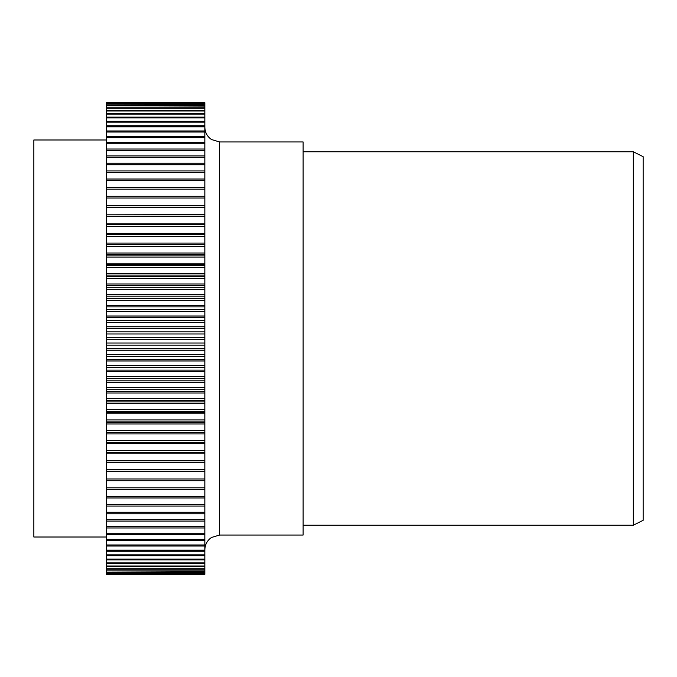 <?xml version="1.0" encoding="UTF-8"?>
<svg xmlns="http://www.w3.org/2000/svg" width="677" height="677" viewBox="0 0 677 677"><rect width="100%" height="100%" fill="white"/><g stroke="black" fill="none" stroke-linecap="round" stroke-linejoin="round"><path stroke-width="1.02" d="M633.325 151.775L643.15 156.692L643.15 520.308L633.325 525.225L633.325 151.775L303.118 151.775M219.585 535.05L219.585 141.95L303.118 141.95L303.118 535.05L219.585 535.05L211.495 537.47C207.213 540.458 204.996 544.57 204.843 549.792M106.577 139.987L33.85 139.987L33.85 537.013L106.577 537.013M204.843 102.684L106.577 102.684L204.843 102.684L204.843 574.316L106.577 574.316L204.843 574.265M204.843 320.585L106.577 320.585L106.577 322.768L204.843 322.768M204.843 309.414L106.577 309.414L106.577 311.589L204.843 311.589M204.843 298.312L106.577 298.312L106.577 300.47L204.843 300.47M204.843 287.293L106.577 287.293L106.577 289.434L204.843 289.434M204.843 276.402L106.577 276.402L106.577 278.509L204.843 278.509M204.843 265.646L106.577 265.646L106.577 267.728L204.843 267.728M204.843 255.051L106.577 255.051L106.577 257.099L204.843 257.099M204.843 244.651L106.577 244.651L106.577 246.656L204.843 246.656M204.843 234.462L106.577 234.462L106.577 236.425L204.843 236.425M204.843 224.51L106.577 224.51L106.577 226.423L204.843 226.423M204.843 214.812L106.577 214.812L106.577 216.682L204.843 216.682M204.843 205.393L106.577 205.393L106.577 207.204L204.843 207.204M204.843 179.041L106.577 179.041L106.577 180.657L204.843 180.657M204.843 170.951L106.577 170.951L106.577 172.5L204.843 172.5M204.843 196.279L106.577 196.279L106.577 198.031L204.843 198.031M204.843 187.487L106.577 187.487L106.577 189.179L204.843 189.179M204.843 149.033L106.577 149.033L106.577 150.345L204.843 150.345M204.843 142.559L106.577 142.559L106.577 143.786L204.843 143.786M204.843 163.242L106.577 163.242L106.577 164.714L204.843 164.714M204.843 155.93L106.577 155.93L106.577 157.326L204.843 157.326M204.843 136.542L106.577 136.542L106.577 137.676L204.843 137.676M204.843 130.974L106.577 130.974L106.577 132.015L204.843 132.015M204.843 125.871L106.577 125.871L106.577 126.827L204.843 126.827M204.843 121.259L106.577 121.259L106.577 122.114L204.843 122.114M204.843 117.129L106.577 117.129L106.577 117.9L204.843 117.9M204.843 113.508L106.577 113.508L106.577 114.176L204.843 114.176M204.843 110.402L106.577 110.402L106.577 110.96L204.843 110.96M204.843 107.804L106.577 107.804L106.577 108.269L204.843 108.269M204.843 105.73L106.577 105.73L204.843 106.094M204.843 104.182L106.577 104.182L204.843 104.444M204.843 103.166L106.577 103.166L204.843 103.327M106.577 102.684L204.843 102.735M204.843 573.673L106.577 573.673L204.843 573.834M204.843 572.556L106.577 572.556L204.843 572.818M204.843 570.906L106.577 570.906L204.843 571.27M204.843 568.731L106.577 568.731L106.577 569.196L204.843 569.196M204.843 566.04L106.577 566.04L106.577 566.598L204.843 566.598M204.843 562.824L106.577 562.824L106.577 563.492L204.843 563.492M204.843 559.1L106.577 559.1L106.577 559.871L204.843 559.871M204.843 554.886L106.577 554.886L106.577 555.741L204.843 555.741M204.843 550.173L106.577 550.173L106.577 551.129L204.843 551.129M204.843 512.286L106.577 512.286L106.577 513.758L204.843 513.758M204.843 519.674L106.577 519.674L106.577 521.07L204.843 521.07M204.843 496.343L106.577 496.343L106.577 497.959L204.843 497.959M204.843 504.5L106.577 504.5L106.577 506.049L204.843 506.049M204.843 526.655L106.577 526.655L106.577 527.967L204.843 527.967M204.843 533.214L106.577 533.214L106.577 534.441L204.843 534.441M204.843 539.324L106.577 539.324L106.577 540.458L204.843 540.458M204.843 544.985L106.577 544.985L106.577 546.026L204.843 546.026M204.843 460.318L106.577 460.318L106.577 462.188L204.843 462.188M204.843 469.796L106.577 469.796L106.577 471.607L204.843 471.607M204.843 487.821L106.577 487.821L106.577 489.513L204.843 489.513M204.843 478.969L106.577 478.969L106.577 480.721L204.843 480.721M204.843 450.577L106.577 450.577L106.577 452.49L204.843 452.49M204.843 440.575L106.577 440.575L106.577 442.538L204.843 442.538M204.843 430.344L106.577 430.344L106.577 432.349L204.843 432.349M204.843 419.901L106.577 419.901L106.577 421.949L204.843 421.949M204.843 409.272L106.577 409.272L106.577 411.354L204.843 411.354M204.843 398.491L106.577 398.491L106.577 400.598L204.843 400.598M204.843 387.566L106.577 387.566L106.577 389.707L204.843 389.707M204.843 376.53L106.577 376.53L106.577 378.688L204.843 378.688M204.843 365.411L106.577 365.411L106.577 367.586L204.843 367.586M204.843 354.232L106.577 354.232L106.577 356.415L204.843 356.415M204.843 343.019L106.577 343.019L106.577 345.202L204.843 345.202M204.843 331.798L106.577 331.798L106.577 333.981L204.843 333.981M106.577 573.834L106.577 574.265M106.577 572.818L106.577 573.673M106.577 571.27L106.577 572.556M106.577 569.196L106.577 570.906M106.577 566.598L106.577 568.731M106.577 563.492L106.577 566.04M106.577 559.871L106.577 562.824M106.577 555.741L106.577 559.1M106.577 551.129L106.577 554.886M106.577 546.026L106.577 550.173M106.577 540.458L106.577 544.985M106.577 534.441L106.577 539.324M106.577 527.967L106.577 533.214M106.577 521.07L106.577 526.655M106.577 513.758L106.577 519.674M106.577 506.049L106.577 512.286M106.577 497.959L106.577 504.5M106.577 489.513L106.577 496.343M106.577 480.721L106.577 487.821M106.577 471.607L106.577 478.969M106.577 462.188L106.577 469.796M106.577 452.49L106.577 460.318M106.577 442.538L106.577 450.577M204.843 432.417L106.577 432.417L106.577 440.575M204.843 422.431L106.577 422.431L106.577 430.344M106.577 422.431L106.577 421.949M204.843 412.259L106.577 412.259L106.577 419.901M106.577 412.259L106.577 411.354M204.843 401.918L106.577 401.918L106.577 409.272M106.577 401.918L106.577 400.598M204.843 391.424L106.577 391.424L106.577 398.491M106.577 391.424L106.577 389.707M204.843 380.821L106.577 380.821L106.577 387.566M106.577 380.821L106.577 378.688M204.843 370.116L106.577 370.116L106.577 376.53M106.577 370.116L106.577 367.586M204.843 359.343L106.577 359.343L106.577 365.411M106.577 359.343L106.577 356.415M204.843 348.528L106.577 348.528L106.577 354.232M106.577 348.528L106.577 345.202M204.843 337.679L106.577 337.679L106.577 343.019M106.577 337.679L106.577 333.981M204.843 326.839L106.577 326.839L106.577 331.798M106.577 326.839L106.577 322.768M204.843 316.024L106.577 316.024L106.577 320.585M106.577 316.024L106.577 311.589M204.843 305.259L106.577 305.259L106.577 309.414M106.577 305.259L106.577 300.47M204.843 294.571L106.577 294.571L106.577 298.312M106.577 294.571L106.577 289.434M204.843 283.976L106.577 283.976L106.577 287.293M106.577 283.976L106.577 278.509M204.843 273.516L106.577 273.516L106.577 276.402M106.577 273.516L106.577 267.728M204.843 263.192L106.577 263.192L106.577 265.646M106.577 263.192L106.577 257.099M204.843 253.046L106.577 253.046L106.577 255.051M106.577 253.046L106.577 246.656M204.843 243.094L106.577 243.094L106.577 244.651M106.577 243.094L106.577 236.425M204.843 233.353L106.577 233.353L106.577 234.462M106.577 233.353L106.577 226.423M204.843 223.85L106.577 223.85L106.577 224.51M106.577 223.85L106.577 216.682M204.843 214.609L106.577 214.812M106.577 214.609L106.577 207.204M106.577 205.393L106.577 198.031M106.577 196.279L106.577 189.179M106.577 187.487L106.577 180.657M106.577 179.041L106.577 172.5M106.577 170.951L106.577 164.714M106.577 163.242L106.577 157.326M106.577 155.93L106.577 150.345M106.577 149.033L106.577 143.786M106.577 142.559L106.577 137.676M106.577 136.542L106.577 132.015M106.577 130.974L106.577 126.827M106.577 125.871L106.577 122.114M106.577 121.259L106.577 117.9M106.577 117.129L106.577 114.176M106.577 113.508L106.577 110.96M106.577 110.402L106.577 108.269M106.577 107.804L106.577 106.094M106.577 105.73L106.577 104.444M106.577 104.182L106.577 103.327M106.577 103.166L106.577 102.735M204.843 339.321L106.577 339.321M204.843 350.161L106.577 350.161M204.843 360.976L106.577 360.976M204.843 371.741L106.577 371.741M204.843 382.429L106.577 382.429M204.843 393.024L106.577 393.024M204.843 403.484L106.577 403.484M204.843 413.808L106.577 413.808M204.843 423.954L106.577 423.954M204.843 433.906L106.577 433.906M204.843 443.647L106.577 443.647M204.843 453.15L106.577 453.15M204.843 462.391L106.577 462.391M204.843 244.583L106.577 244.583M204.843 254.569L106.577 254.569M204.843 264.741L106.577 264.741M204.843 275.082L106.577 275.082M204.843 285.576L106.577 285.576M204.843 296.179L106.577 296.179M204.843 306.884L106.577 306.884M204.843 317.657L106.577 317.657M204.843 328.472L106.577 328.472M219.585 141.95L211.495 139.53C207.213 136.542 204.996 132.43 204.843 127.208M303.118 525.225L633.325 525.225"/></g></svg>
